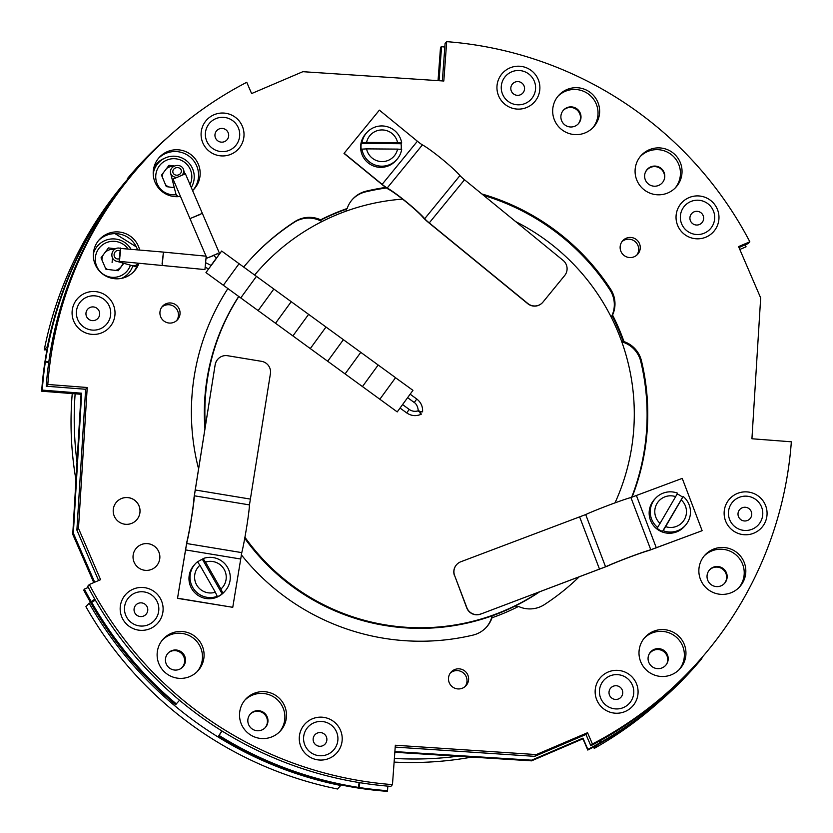 <?xml version="1.0" encoding="UTF-8"?>
<svg xmlns="http://www.w3.org/2000/svg" width="833" height="833" viewBox="0 0 833 833"><rect width="100%" height="100%" fill="white"/><g stroke="black" fill="none" stroke-linecap="round" stroke-linejoin="round"><path stroke-width="1.25" d="M632.06 497.186A228.627 227.659 42.2 0 0 641.452 360.804A26.895 26.781 42.2 0 0 623.979 341.592L623.448 342.176A26.895 26.781 42.2 0 0 621.73 341.655M631.633 497.322A228.627 227.659 42.2 0 0 640.796 361.543A26.895 26.781 42.2 0 0 621.803 341.853M623.979 341.592A217.278 216.351 42.2 0 0 618.711 328.129A217.278 216.351 42.2 0 0 612.557 315.051L612.026 315.634A217.278 216.351 42.2 0 1 618.18 328.723A217.278 216.351 42.2 0 1 623.448 342.176M612.557 315.051A26.895 26.781 42.2 0 0 610.62 289.207A228.627 227.659 42.2 0 0 481.88 193.974M611.214 317.144A26.895 26.781 42.2 0 0 609.954 289.936A228.627 227.659 42.2 0 0 483.65 195.422M160.748 316.967A10.09 10.048 42.2 0 0 177.46 319.799A10.09 10.048 42.2 0 0 179.241 309.074A10.09 10.048 42.2 0 0 162.518 306.232A10.09 10.048 42.2 0 0 160.748 316.967M176.617 320.632A10.09 10.048 42.2 0 0 161.779 307.169M620.949 251.451A10.09 10.048 42.2 0 0 637.672 254.284A10.09 10.048 42.2 0 0 639.442 243.548A10.09 10.048 42.2 0 0 622.73 240.716A10.09 10.048 42.2 0 0 620.949 251.451M636.818 255.117A10.09 10.048 42.2 0 0 621.98 241.643M449.299 682.831A10.09 10.048 42.2 0 0 466.022 685.663A10.09 10.048 42.2 0 0 467.792 674.938A10.09 10.048 42.2 0 0 451.07 672.106A10.09 10.048 42.2 0 0 449.299 682.831M465.168 686.496A10.09 10.048 42.2 0 0 450.33 673.033M241.445 724.314A23.532 23.428 42.2 0 0 280.429 730.916A23.532 23.428 42.2 0 0 284.574 705.895A23.532 23.428 42.2 0 0 245.579 699.293A23.532 23.428 42.2 0 0 241.445 724.314M279.607 731.78A23.532 23.428 42.2 0 0 282.97 707.654A23.532 23.428 42.2 0 0 244.808 700.189M640.91 662.245A23.532 23.428 42.2 0 0 679.895 668.847A23.532 23.428 42.2 0 0 684.039 643.836A23.532 23.428 42.2 0 0 645.054 637.224A23.532 23.428 42.2 0 0 640.91 662.245M679.082 669.711A23.532 23.428 42.2 0 0 682.446 645.596A23.532 23.428 42.2 0 0 644.273 638.13M700.772 580.122A23.532 23.428 42.2 0 0 739.766 586.734A23.532 23.428 42.2 0 0 743.9 561.713A23.532 23.428 42.2 0 0 704.916 555.111A23.532 23.428 42.2 0 0 700.772 580.122M738.944 587.598A23.532 23.428 42.2 0 0 742.307 563.472A23.532 23.428 42.2 0 0 704.135 556.007M636.995 180.553A23.532 23.428 42.2 0 0 675.98 187.165A23.532 23.428 42.2 0 0 680.124 162.143A23.532 23.428 42.2 0 0 641.129 155.542A23.532 23.428 42.2 0 0 636.995 180.553M675.157 188.029A23.532 23.428 42.2 0 0 678.52 163.903A23.532 23.428 42.2 0 0 640.358 156.437M554.591 120.368A23.532 23.428 42.2 0 0 593.575 126.98A23.532 23.428 42.2 0 0 597.719 101.959A23.532 23.428 42.2 0 0 558.724 95.358A23.532 23.428 42.2 0 0 554.591 120.368M592.752 127.834A23.532 23.428 42.2 0 0 596.116 103.719A23.532 23.428 42.2 0 0 557.954 96.253M192.59 190.57A23.532 23.428 42.2 0 0 198.254 164.028A23.532 23.428 42.2 0 0 159.259 157.416A23.532 23.428 42.2 0 0 180.469 196.411M193.287 189.903A23.532 23.428 42.2 0 0 196.65 165.788A23.532 23.428 42.2 0 0 158.489 158.322M139.621 249.817A23.532 23.428 42.2 0 0 99.398 239.54A23.532 23.428 42.2 0 0 95.254 264.55A23.532 23.428 42.2 0 0 138.965 263.259M133.426 272.016A23.532 23.428 42.2 0 0 137.934 263.166M137.445 249.608A23.532 23.428 42.2 0 0 98.617 240.435M159.041 664.12A23.532 23.428 42.2 0 0 198.025 670.732A23.532 23.428 42.2 0 0 202.169 645.71A23.532 23.428 42.2 0 0 163.174 639.109A23.532 23.428 42.2 0 0 159.041 664.12M197.202 671.585A23.532 23.428 42.2 0 0 200.566 647.47A23.532 23.428 42.2 0 0 162.404 640.004M134.123 562.244A13.443 13.39 42.2 0 0 156.406 566.013A13.443 13.39 42.2 0 0 158.77 551.717A13.443 13.39 42.2 0 0 136.497 547.947A13.443 13.39 42.2 0 0 134.123 562.244M156.396 566.034A13.443 13.39 42.2 0 0 158.749 551.748A13.443 13.39 42.2 0 0 136.477 547.958M114.298 516.189A13.443 13.39 42.2 0 0 136.57 519.969A13.443 13.39 42.2 0 0 138.944 505.673A13.443 13.39 42.2 0 0 116.662 501.893A13.443 13.39 42.2 0 0 114.298 516.189M136.56 519.979A13.443 13.39 42.2 0 0 138.913 505.704A13.443 13.39 42.2 0 0 116.651 501.914M87.226 387.501L78.479 528.351L100.585 579.685L89.329 584.495A373.455 371.872 42.2 0 0 392.468 784.624L395.342 745.243L536.285 754.583L587.546 732.707L592.409 743.984A373.455 371.872 42.2 0 0 696.128 664.109A373.455 371.872 42.2 0 0 791.34 441.802L751.928 438.762L760.675 297.922L738.569 246.589L749.835 241.778A373.455 371.872 42.2 0 0 446.686 41.65L443.812 81.02L302.868 71.69L251.608 93.567L246.755 82.29A373.455 371.872 42.2 0 0 143.026 162.154A373.455 371.872 42.2 0 0 47.825 384.461L87.226 387.501L85.632 389.261L76.886 530.111L98.596 580.539M446.686 41.65L445.093 43.41L442.354 80.926M749.835 241.778L748.242 243.538L738.965 247.495M592.409 743.984L590.816 745.743A373.455 371.872 42.2 0 0 694.535 665.869L696.128 664.109M47.825 384.461L46.231 386.22L85.632 389.261M78.479 528.351L76.886 530.111M89.329 584.495L87.725 586.255A373.455 371.872 42.2 0 0 390.875 786.383L392.468 784.624M395.206 747.097L534.692 756.343L585.953 734.467L590.816 745.743M536.285 754.583L534.692 756.343M587.546 732.707L585.953 734.467M143.026 162.154L141.433 163.914A373.455 371.872 42.2 0 0 46.231 386.22M321.944 221.568A26.895 26.781 42.2 0 0 294.122 222.38A228.627 227.659 42.2 0 0 249.952 259.854M320.643 219.818L320.101 220.412A217.278 216.351 42.2 0 1 346.611 209.093L347.142 208.51A217.278 216.351 42.2 0 0 320.643 219.818A26.895 26.781 42.2 0 0 294.788 221.651A228.627 227.659 42.2 0 0 250.275 259.49A228.627 227.659 42.2 0 0 243.694 267.081M227.93 288.52A228.627 227.659 42.2 0 0 197.702 465.46A26.895 26.781 42.2 0 0 198.493 468.146M322.152 221.463A26.895 26.781 42.2 0 0 320.101 220.412M386.522 187.946A228.627 227.659 42.2 0 0 365.625 191.861A26.895 26.781 42.2 0 0 352.317 199.535M346.518 209.125A26.895 26.781 42.2 0 0 345.882 211.238M385.773 187.415A228.627 227.659 42.2 0 0 366.291 191.121A26.895 26.781 42.2 0 0 347.142 208.51M346.611 209.093A26.895 26.781 42.2 0 0 345.987 211.197M611.245 317.196A26.895 26.781 42.2 0 0 612.026 315.634M515.44 605.914A26.895 26.781 42.2 0 0 517.449 606.986M492.209 615.806A26.895 26.781 42.2 0 1 491.48 618.346L492.022 617.763A217.278 216.351 42.2 0 0 518.522 606.445A26.895 26.781 42.2 0 0 544.365 604.623A228.627 227.659 42.2 0 0 578.893 577.102M515.648 605.81A26.895 26.781 42.2 0 0 517.668 606.882M486.18 627.468A26.895 26.781 42.2 0 0 492.105 615.847M241.299 554.757A228.627 227.659 42.2 0 0 472.873 635.142A26.895 26.781 42.2 0 0 492.022 617.763M242.268 126.075A21.512 21.419 -137.8 0 1 231.053 154.23A21.512 21.419 -137.8 0 1 202.836 142.901A21.512 21.419 -137.8 0 1 214.05 114.746A21.512 21.419 -137.8 0 1 242.268 126.075M538.128 79.25A21.512 21.419 -137.8 0 1 526.914 107.405A21.512 21.419 -137.8 0 1 498.696 96.076A21.512 21.419 -137.8 0 1 509.911 67.921A21.512 21.419 -137.8 0 1 538.128 79.25M717.223 208.948A21.512 21.419 -137.8 0 1 706.009 237.103A21.512 21.419 -137.8 0 1 677.791 225.785A21.512 21.419 -137.8 0 1 689.006 197.619A21.512 21.419 -137.8 0 1 717.223 208.948M765.319 504.892A21.512 21.419 -137.8 0 1 754.115 533.047A21.512 21.419 -137.8 0 1 725.887 521.729A21.512 21.419 -137.8 0 1 737.101 493.563A21.512 21.419 -137.8 0 1 765.319 504.892M636.329 683.372A21.512 21.419 -137.8 0 1 625.114 711.528A21.512 21.419 -137.8 0 1 596.897 700.199A21.512 21.419 -137.8 0 1 608.1 672.044A21.512 21.419 -137.8 0 1 636.329 683.372M340.458 730.187A21.512 21.419 -137.8 0 1 329.243 758.353A21.512 21.419 -137.8 0 1 301.025 747.024A21.512 21.419 -137.8 0 1 312.24 718.869A21.512 21.419 -137.8 0 1 340.458 730.187M161.363 600.489A21.512 21.419 -137.8 0 1 150.148 628.644A21.512 21.419 -137.8 0 1 121.93 617.326A21.512 21.419 -137.8 0 1 133.145 589.16A21.512 21.419 -137.8 0 1 161.363 600.489M113.267 304.545A21.512 21.419 -137.8 0 1 102.053 332.711A21.512 21.419 -137.8 0 1 73.835 321.382A21.512 21.419 -137.8 0 1 85.049 293.216A21.512 21.419 -137.8 0 1 113.267 304.545M539.367 591.992A215.122 214.216 -137.8 0 1 504.08 611.162A215.122 214.216 -137.8 0 1 244.746 538.316M204.897 428.401A215.122 214.216 -137.8 0 1 238.717 296.454M254.606 275.025A215.122 214.216 -137.8 0 1 259.74 269.153L260.271 268.559A215.122 214.216 -137.8 0 1 334.554 215.695A215.122 214.216 -137.8 0 1 402.568 199.118M538.566 592.294A215.122 214.216 -137.8 0 1 504.611 610.568A215.122 214.216 -137.8 0 1 244.933 537.254M205.303 425.902A215.122 214.216 -137.8 0 1 238.852 296.486M254.627 275.036A215.122 214.216 -137.8 0 1 260.271 268.559M515.679 221.62A215.122 214.216 -137.8 0 1 615.004 502.872M597.407 744.869A26.895 26.781 -137.8 0 1 597.417 744.9L594.231 748.419A26.895 26.781 -137.8 0 0 593.825 746.847M89.11 603.165L85.924 606.684A373.455 371.872 -137.8 0 0 337.532 788.997L340.728 785.477A373.455 371.872 -137.8 0 1 89.11 603.165A26.895 26.781 -137.8 0 0 90.714 602.769M127.907 178.949A373.455 371.872 -137.8 0 0 44.243 349.922L47.439 346.413A373.455 371.872 -137.8 0 1 128.011 179.043M44.243 349.922A26.895 26.781 -137.8 0 1 46.981 349.798M72.242 393.593A340.426 338.989 42.2 0 0 75.97 479.964M75.137 393.822A340.426 338.989 42.2 0 0 77.021 462.242M340.728 785.477A26.895 26.781 -137.8 0 1 340.666 784.853M394.113 762.101A340.426 338.989 42.2 0 0 471.749 757.093M394.384 758.426A340.426 338.989 42.2 0 0 457.858 756.218M659.226 701.823A373.455 371.872 -137.8 0 1 594.231 748.419M602.79 741.807A373.455 371.872 -137.8 0 1 597.417 744.9M512.618 93.088A6.883 6.851 -137.8 0 1 513.576 93.962M512.024 84.539A6.883 6.851 -137.8 0 1 521.947 83.102A6.883 6.851 -137.8 0 1 522.78 93.098A6.883 6.851 -137.8 0 1 513.42 93.837A6.883 6.851 -137.8 0 1 512.024 84.539M532.547 97.482A17.212 17.139 -137.8 0 1 508.651 101.741A17.212 17.139 -137.8 0 1 504.288 77.844A17.212 17.139 -137.8 0 1 528.184 73.575A17.212 17.139 -137.8 0 1 532.547 97.482M536.077 99.939A21.512 21.419 -137.8 0 1 506.204 105.27A21.512 21.419 -137.8 0 1 500.758 75.387A21.512 21.419 -137.8 0 1 530.621 70.055A21.512 21.419 -137.8 0 1 536.077 99.939M216.747 139.913A6.883 6.851 -137.8 0 1 217.715 140.787M216.163 131.364A6.883 6.851 -137.8 0 1 226.087 129.927A6.883 6.851 -137.8 0 1 226.909 139.923A6.883 6.851 -137.8 0 1 217.548 140.662A6.883 6.851 -137.8 0 1 216.163 131.364M236.676 144.307A17.212 17.139 -137.8 0 1 212.779 148.566A17.212 17.139 -137.8 0 1 208.417 124.658A17.212 17.139 -137.8 0 1 232.313 120.4A17.212 17.139 -137.8 0 1 236.676 144.307M240.216 146.764A21.512 21.419 -137.8 0 1 210.343 152.085A21.512 21.419 -137.8 0 1 204.887 122.212A21.512 21.419 -137.8 0 1 234.76 116.88A21.512 21.419 -137.8 0 1 240.216 146.764M177.648 598.209L232.761 607.309L177.512 598.354L186.654 543.522A26.895 1.343 -80.6 0 0 191.444 518.626A26.895 1.343 -80.6 0 0 194.349 495.802L215.164 364.708A10.756 10.714 -137.8 0 1 217.798 359.231L217.934 359.085A10.756 10.714 42.2 0 0 215.299 364.562M232.761 607.309L241.778 552.623A26.895 1.343 -80.6 0 0 246.558 527.726A26.895 1.343 -80.6 0 0 249.463 504.902L270.413 373.663A10.756 10.714 42.2 0 0 261.52 361.324L227.596 355.722A10.756 10.714 42.2 0 0 217.934 359.085M177.512 598.354L186.904 541.669A24.74 1.239 -80.6 0 0 191.309 518.772A24.74 1.239 -80.6 0 0 193.985 497.78L215.164 364.708M196.682 584.974A15.869 15.796 42.2 0 0 215.341 592.221L217.246 596.313A20.169 20.086 -137.8 0 1 197.483 561.765L199.92 565.263A15.869 15.796 42.2 0 0 196.682 584.974M197.588 561.911A20.169 20.086 -137.8 0 1 202.409 559.318L203.075 558.589A20.169 20.086 -137.8 0 1 225.087 591.003L224.025 592.18A20.169 20.086 -137.8 0 1 191.632 588.556A20.169 20.086 -137.8 0 1 194.162 565.066L195.224 563.899M199.92 565.263L215.341 592.221M225.087 591.003A20.169 20.086 -137.8 0 1 222.828 593.138L220.922 589.046A15.869 15.796 42.2 0 0 205.512 562.088L203.075 558.589M220.922 589.046L205.512 562.088M222.828 593.138L222.172 593.867L202.409 559.318M222.172 593.867A20.169 20.086 -137.8 0 1 216.58 597.042L217.246 596.313M563.212 110.445A10.09 10.048 -137.8 0 1 578.487 111.539A10.09 10.048 -137.8 0 1 578.144 124.002M566.971 107.665A10.09 10.048 -137.8 0 1 578.414 123.711A10.09 10.048 -137.8 0 1 562.754 122.753A10.09 10.048 -137.8 0 1 566.971 107.665M169.089 136.164A373.455 372.403 66.2 0 0 127.439 178.554L128.626 178.793M127.439 178.554L128.261 179.251M438.043 80.645L440.522 47.231L441.552 46.721L439.033 80.707M161.581 143.13A373.455 372.403 66.2 0 0 128.032 178.293M168.214 186.873A10.09 10.058 -113.8 0 1 165.809 185.467M162.029 176.388A10.09 10.058 -113.8 0 1 162.831 173.431M444.832 47.012A373.455 370.144 63.7 0 0 441.552 46.721M709.362 570.074A10.09 10.048 -137.8 0 1 725.824 573.219A10.09 10.048 -137.8 0 1 724.293 583.631M726.355 572.635A10.09 10.048 -137.8 0 1 724.564 583.339A10.09 10.048 -137.8 0 1 707.842 580.486A10.09 10.048 -137.8 0 1 709.622 569.782A10.09 10.048 -137.8 0 1 726.355 572.635M645.211 172.723A10.09 10.069 -158.5 0 1 663.766 172.723A10.09 10.069 -158.5 0 1 663.984 180.105M663.974 172.192A10.09 10.069 -158.5 0 1 654.853 186.217A10.09 10.069 -158.5 0 1 645.315 172.452A10.09 10.069 -158.5 0 1 663.974 172.192M739.808 249.463L746.066 246.797A373.455 372.913 78.7 0 0 745.077 244.881M168.974 652.301A10.09 10.006 -127 0 1 183.833 656.768A10.09 10.006 -127 0 1 181.105 668.399M166.246 663.932A10.09 10.006 -127 0 1 169.401 651.968A10.09 10.006 -127 0 1 184.687 656.123A10.09 10.006 -127 0 1 181.542 668.087A10.09 10.006 -127 0 1 166.246 663.932M88.34 587.411L84.362 589.098L83.758 590.17A373.455 369.571 29.3 0 0 90.443 602.301L90.797 602.925A373.455 370.55 53 0 0 175.576 704.656L179.553 700.272M90.797 602.925L91.661 602.28A373.455 370.55 53 0 0 176.44 704.01M42.275 390.115A373.455 369.571 29.3 0 1 45.346 361.97L44.732 363.053A373.455 369.571 29.3 0 0 41.66 391.198L42.275 390.115L81.665 393.207L73.346 533.245L94.681 582.205M41.66 391.198L81.051 394.28L81.665 393.207M81.051 394.28L72.742 534.328L73.346 533.245M72.742 534.328L93.765 582.6M84.362 589.098A373.455 369.571 29.3 0 0 91.047 601.218L91.661 602.28L95.378 600.177M136.31 246.87L115.027 233.636M97.742 222.88L96.774 222.276A373.455 371.872 42.2 0 0 45.451 361.251L45.357 361.907M44.732 363.053L44.92 361.845A373.455 371.872 42.2 0 1 96.243 222.859L96.774 222.276M48.73 362.501L45.346 361.97L45.451 361.251L48.824 361.782M115.62 270.392A10.09 10.048 -137.8 0 1 115.589 270.402A10.756 10.714 42.2 0 0 122.992 263.072M101.782 259.584A10.09 10.048 -137.8 0 1 102.105 258.126M137.008 615.348A6.883 6.851 -137.8 0 1 135.81 605.091A6.883 6.851 -137.8 0 1 144.817 604.081A6.883 6.851 -137.8 0 1 146.014 614.337A6.883 6.851 -137.8 0 1 137.008 615.348M151.419 594.824A17.212 17.139 -137.8 0 1 155.781 618.732A17.212 17.139 -137.8 0 1 131.885 622.99A17.212 17.139 -137.8 0 1 127.522 599.083A17.212 17.139 -137.8 0 1 151.419 594.824M153.855 591.305A21.512 21.419 -137.8 0 1 159.311 621.189A21.512 21.419 -137.8 0 1 129.438 626.51A21.512 21.419 -137.8 0 1 123.982 596.626A21.512 21.419 -137.8 0 1 153.855 591.305M135.841 614.327A6.883 6.851 -137.8 0 1 136.81 615.202M621.522 696.523A6.883 6.851 -137.8 0 1 611.609 697.96A6.883 6.851 -137.8 0 1 610.776 687.964A6.883 6.851 -137.8 0 1 620.137 687.225A6.883 6.851 -137.8 0 1 621.522 696.523M602.478 681.956A17.212 17.139 -137.8 0 1 626.374 677.698A17.212 17.139 -137.8 0 1 630.737 701.605A17.212 17.139 -137.8 0 1 606.84 705.863A17.212 17.139 -137.8 0 1 602.478 681.956M598.948 679.509A21.512 21.419 -137.8 0 1 628.821 674.178A21.512 21.419 -137.8 0 1 634.267 704.062A21.512 21.419 -137.8 0 1 604.394 709.383A21.512 21.419 -137.8 0 1 598.948 679.509M610.808 697.211A6.883 6.851 -137.8 0 1 611.766 698.085M691.713 222.796A6.883 6.851 -137.8 0 1 692.671 223.661M700.688 212.54A6.883 6.851 -137.8 0 1 701.875 222.796A6.883 6.851 -137.8 0 1 692.869 223.806A6.883 6.851 -137.8 0 1 691.682 213.55A6.883 6.851 -137.8 0 1 700.688 212.54M687.746 231.449A17.212 17.139 -137.8 0 1 683.383 207.542A17.212 17.139 -137.8 0 1 707.279 203.283A17.212 17.139 -137.8 0 1 711.642 227.19A17.212 17.139 -137.8 0 1 687.746 231.449M685.299 234.968A21.512 21.419 -137.8 0 1 679.853 205.085A21.512 21.419 -137.8 0 1 709.716 199.764A21.512 21.419 -137.8 0 1 715.172 229.648A21.512 21.419 -137.8 0 1 685.299 234.968M250.16 714.225A10.09 10.048 -137.8 0 1 265.435 715.318A10.09 10.048 -137.8 0 1 265.092 727.782M261.864 729.979A10.09 10.048 -137.8 0 1 250.421 713.933A10.09 10.048 -137.8 0 1 266.091 714.891A10.09 10.048 -137.8 0 1 261.864 729.979M648.959 654.457A10.09 10.017 -152.6 0 1 664.849 652.551A10.09 10.017 -152.6 0 1 666.848 663.724M662.131 667.868A10.09 10.017 -152.6 0 1 649.178 653.988A10.09 10.017 -152.6 0 1 665.494 651.822A10.09 10.017 -152.6 0 1 662.131 667.868M359.846 782.676L359.075 788.174A373.455 372.341 3.2 0 0 387.46 791.35L387.501 790.684A373.455 372.341 3.2 0 1 359.106 787.508L357.857 787.987A373.455 371.872 42.2 0 1 218.6 736.091L219.141 735.508A373.455 371.872 42.2 0 0 358.388 787.393L359.127 782.562M221.953 730.968L219.141 735.508M221.828 730.885L218.6 736.091M394.832 752.272L531.569 760.841L582.933 738.798L587.796 750.054A373.455 372.341 3.2 0 0 599.979 743.421L600.614 743.057A373.455 370.8 27.4 0 0 701.698 658.757L701.886 657.612M600.614 743.057L601.082 742.151A373.455 370.8 27.4 0 0 702.167 657.851M387.501 790.684L387.834 786.133M387.46 791.35L387.845 786.133M394.884 751.605L531.6 760.175L582.975 738.132L587.838 749.388A373.455 372.341 3.2 0 0 600.02 742.755L601.082 742.151L600.239 740.672M531.569 760.841L531.6 760.175M582.933 738.798L582.975 738.132M587.796 750.054L587.838 749.388M359.075 788.174L357.857 787.987M88.912 319.403A6.883 6.851 -137.8 0 1 87.715 309.147A6.883 6.851 -137.8 0 1 96.722 308.137A6.883 6.851 -137.8 0 1 97.919 318.393A6.883 6.851 -137.8 0 1 88.912 319.403M103.323 298.88A17.212 17.139 -137.8 0 1 107.686 322.788A17.212 17.139 -137.8 0 1 83.779 327.046A17.212 17.139 -137.8 0 1 79.427 303.139A17.212 17.139 -137.8 0 1 103.323 298.88M105.76 295.361A21.512 21.419 -137.8 0 1 111.216 325.245A21.512 21.419 -137.8 0 1 81.342 330.566A21.512 21.419 -137.8 0 1 75.886 300.682A21.512 21.419 -137.8 0 1 105.76 295.361M87.746 318.393A6.883 6.851 -137.8 0 1 88.715 319.258M325.661 743.348A6.883 6.851 -137.8 0 1 315.738 744.785A6.883 6.851 -137.8 0 1 314.916 734.789A6.883 6.851 -137.8 0 1 324.276 734.05A6.883 6.851 -137.8 0 1 325.661 743.348M306.617 728.781A17.212 17.139 -137.8 0 1 330.514 724.523A17.212 17.139 -137.8 0 1 334.876 748.43A17.212 17.139 -137.8 0 1 310.98 752.688A17.212 17.139 -137.8 0 1 306.617 728.781M303.077 726.324A21.512 21.419 -137.8 0 1 332.95 721.003A21.512 21.419 -137.8 0 1 338.406 750.887A21.512 21.419 -137.8 0 1 308.533 756.208A21.512 21.419 -137.8 0 1 303.077 726.324M314.947 744.036A6.883 6.851 -137.8 0 1 315.905 744.91M739.808 518.73A6.883 6.851 -137.8 0 1 740.766 519.605M748.784 508.484A6.883 6.851 -137.8 0 1 749.971 518.74A6.883 6.851 -137.8 0 1 740.964 519.75A6.883 6.851 -137.8 0 1 739.777 509.494A6.883 6.851 -137.8 0 1 748.784 508.484M735.841 527.393A17.212 17.139 -137.8 0 1 731.478 503.486A17.212 17.139 -137.8 0 1 755.375 499.227A17.212 17.139 -137.8 0 1 759.738 523.134A17.212 17.139 -137.8 0 1 735.841 527.393M733.394 530.913A21.512 21.419 -137.8 0 1 727.948 501.029A21.512 21.419 -137.8 0 1 757.811 495.708A21.512 21.419 -137.8 0 1 763.267 525.592A21.512 21.419 -137.8 0 1 733.394 530.913M190.049 184.624A18.066 18.024 66.2 0 0 166.839 160.082A18.066 18.024 66.2 0 0 176.065 194.683M191.288 187.508A20.648 20.596 66.2 0 0 165.278 157.947A20.648 20.596 66.2 0 0 153.22 173.982M165.278 157.947L163.684 158.655A20.648 20.596 66.2 0 0 153.793 167.902M174.284 187.664L166.298 186.623L161.508 175.159L169.016 165.298L174.628 166.027M165.486 184.687A10.756 10.725 66.2 0 0 168.807 186.946M173.899 166.371A10.756 10.725 66.2 0 0 166.569 168.516M163.101 173.077A10.756 10.725 66.2 0 0 162.331 177.127M127.855 248.692A18.066 17.993 42.2 0 0 96.774 266.393A18.066 17.993 42.2 0 0 130.427 265.165M130.854 248.984A20.648 20.565 42.2 0 0 93.39 253.638M123.794 263.29L118.244 270.725L105.937 269.236L101.022 257.834L108.425 247.922L115.433 248.775M123.7 263.27L118.14 270.704M121.556 278.357A20.648 20.565 42.2 0 0 132.822 265.831M105.343 267.872A10.756 10.714 42.2 0 0 107.457 269.413M114.402 249.473A10.756 10.714 42.2 0 0 104.979 252.534M103.292 254.804A10.756 10.714 42.2 0 0 101.938 259.948M663.162 530.694L665.619 526.633A15.869 15.796 42.2 0 0 681.207 499.904L683.133 496.437A20.169 20.086 -137.8 0 1 663.162 530.694L662.495 531.423A20.169 20.086 -137.8 0 1 656.925 528.164L657.591 527.435A20.169 20.086 -137.8 0 1 677.562 493.178L675.636 496.645A15.869 15.796 42.2 0 0 660.048 523.374L657.591 527.435M685.299 525.488L684.237 526.664A20.169 20.086 -137.8 0 1 651.895 502.913A20.169 20.086 -137.8 0 1 654.363 499.55L655.425 498.384M665.619 526.633L681.207 499.904M675.636 496.645L660.048 523.374M662.495 531.423L683.133 496.437M677.114 493.99A20.169 20.086 -137.8 0 1 682.466 497.166M401.693 142.995L397.591 142.662A15.869 15.796 42.2 0 0 366.582 142.433L361.949 142.693A20.169 20.086 -137.8 0 1 401.693 142.995L401.027 143.724A20.169 20.086 -137.8 0 1 401.121 149.388M396.747 159.613A20.169 20.086 -137.8 0 1 361.928 149.138L366.562 148.878A15.869 15.796 42.2 0 0 397.57 149.107L401.673 149.43A20.169 20.086 -137.8 0 1 396.747 159.613L395.685 160.79A20.169 20.086 -137.8 0 1 362.334 155.292A20.169 20.086 -137.8 0 1 365.812 133.686L366.874 132.509M397.591 142.662L366.582 142.433M366.562 148.878L397.57 149.107M361.928 149.138L361.262 149.867A20.169 20.086 -137.8 0 1 361.283 143.432L361.949 142.693M401.027 143.724L361.283 143.432M480.579 614.129L607.319 566.169A24.74 1.031 159.2 0 1 628.977 557.381A24.74 1.031 159.2 0 1 648.907 550.509L701.98 530.756L650.781 549.759A26.895 1.125 159.2 0 0 629.113 557.235A26.895 1.125 159.2 0 0 605.56 566.794L480.579 614.129A10.756 10.714 -137.8 0 1 466.73 607.861L466.865 607.715A10.756 10.714 42.2 0 0 480.714 613.983M466.865 607.715L454.631 575.572A10.756 10.714 42.2 0 1 460.836 561.754L585.693 514.565A26.895 1.125 159.2 0 1 609.235 505.006A26.895 1.125 159.2 0 1 630.904 497.53L682.237 478.381L702.104 530.611M454.631 575.572L466.73 607.861M454.495 575.718A10.756 10.714 -137.8 0 1 456.567 564.712L456.692 564.566M379.379 110.143L344.008 153.418L379.379 110.143L417.385 141.225A6.883 0.635 -140.7 0 0 422.425 144.89A26.895 2.468 39.3 0 1 442.136 159.186A26.895 2.468 39.3 0 1 459.951 175.576A6.883 0.635 -140.7 0 0 464.512 179.772L563.129 260.417A10.756 10.714 42.2 0 1 564.68 275.525L542.991 302.067A10.756 10.714 42.2 0 1 542.627 302.483L542.491 302.629A10.756 10.714 -137.8 0 1 527.747 303.691L527.883 303.545A10.756 10.714 42.2 0 0 542.627 302.483M344.008 153.418L382.003 184.499A9.038 0.833 -140.7 0 0 388.626 189.31A24.74 2.27 39.3 0 1 406.754 202.471A24.74 2.27 39.3 0 1 423.154 217.538A9.038 0.833 -140.7 0 0 429.141 223.046L527.747 303.691M344.144 153.272L382.139 184.353A6.883 0.635 -140.7 0 0 387.189 188.019A26.895 2.468 39.3 0 1 406.889 202.325A26.895 2.468 39.3 0 1 424.705 218.704A6.883 0.635 -140.7 0 0 429.266 222.9L527.883 303.545M112.091 262.468L112.507 258.188M400.121 408.118L406.691 412.897C411.086 415.886 415.729 416.406 420.655 414.48L421.238 414.23L420.217 411.45M420.655 414.47L419.499 411.398L422.581 411.835L420.363 411.783M176.721 195.234A6.726 5.883 -14.2 0 0 178.439 196.65A6.726 5.883 -14.2 0 1 177.471 195.984A6.726 5.883 -14.2 0 1 175.69 193.194A6.726 5.883 -14.2 0 0 176.721 195.234M395.508 377.713L412.949 390.344L397.237 411.908L205.97 272.599L208.531 268.903M395.56 377.682L379.848 399.236L395.56 377.682L378.172 365.01L362.459 386.574L378.172 365.01L360.783 352.349L345.07 373.913L360.783 352.349L343.394 339.687L327.681 361.251L343.394 339.687L326.005 327.025L310.293 348.579L326.005 327.025L308.616 314.353L292.904 335.918L308.616 314.353L291.227 301.692L275.525 323.256L291.227 301.692L273.838 289.03L258.136 310.594L273.838 289.03L256.449 276.369L240.747 297.922L256.449 276.369L239.061 263.697L223.359 285.261L239.061 263.697L221.672 251.035L205.97 272.599M218.996 254.648L216.445 258.147M212.207 264.155L216.247 258.594L212.207 264.155M218.944 254.606L221.672 251.035M211.061 265.394L216.382 258.084M215.435 259.479L211.405 265.029L215.435 259.479M211.145 265.446L208.604 268.944M120.775 248.546A6.726 6.227 -74.3 0 0 114.537 260.354A6.726 6.227 -74.3 0 0 116.276 261.177L131.833 265.56A6.726 6.227 -74.3 0 0 137.695 264.03A6.726 6.227 -74.3 0 1 131.833 265.56L136.612 266.904M180.115 168.547A4.3 3.769 -14.2 0 0 175.034 168.183A4.3 3.769 -14.2 0 0 172.92 172.462A4.3 3.769 -14.2 0 0 174.066 174.253A4.3 3.769 -14.2 0 0 179.147 174.607A4.3 3.769 -14.2 0 0 181.261 170.338A4.3 3.769 -14.2 0 0 180.115 168.547M182.177 174.951A6.726 5.883 -14.2 0 0 183.604 169.745A6.726 5.883 -14.2 0 0 181.823 166.944A6.726 5.883 -14.2 0 0 173.878 166.381A6.726 5.883 -14.2 0 0 170.578 173.056A6.726 5.883 -14.2 0 0 172.358 175.846A6.726 5.883 -14.2 0 0 176.575 177.335M120.514 251.191A4.3 3.988 -74.3 0 0 114.485 253.003A4.3 3.988 -74.3 0 0 119.785 258.522M116.276 261.177A6.726 6.227 -74.3 0 0 119.525 261.156M162.091 263.603L163.445 252.097L206.209 256.189L204.928 269.569L162.164 265.477L163.445 252.097L120.514 248.432M120.514 250.931L119.629 258.98L120.514 250.931M119.338 261.208L120.681 248.005M120.098 250.91L119.358 258.719M213.675 255.429L217.038 253.805M213.737 255.502L206.896 258.147L189.976 218.621L202.336 213.331L185.415 173.805L173.056 179.095L189.976 218.621L200.191 214.466M206.896 258.147L217.913 253.617M609.954 289.936L610.62 289.207M294.122 222.38L294.788 221.651M365.625 191.861L366.291 191.121M640.796 361.543L641.452 360.804M250.202 499.061L195.089 489.96M249.463 504.902L194.349 495.802M241.778 552.623L186.654 543.522M240.55 558.995L185.436 549.895M90.443 602.301L94.775 599.114M599.979 743.421L599.166 741.266M579.664 517.001L599.541 569.231M585.693 514.565L605.56 566.794M630.904 497.53L650.781 549.759M636.443 495.625L656.321 547.854M429.266 222.9L464.512 179.772M424.705 218.704L459.951 175.576M387.189 188.019L422.425 144.89M382.139 184.353L417.385 141.225M406.702 412.897L409.222 409.43C412.293 411.502 415.532 411.866 418.957 410.523M407.712 397.737L414.251 402.506L416.781 399.028C420.967 402.287 422.904 406.556 422.581 411.835M96.451 247.203L97.888 245.62M127.032 274.963L128.469 273.38M123.482 263.561L122.857 263.499M205.428 267.32L208.646 268.976M402.672 404.651L409.222 409.419M205.949 262.843L211.197 265.477M119.504 256.626L119.775 254.013M414.251 402.506C413.241 401.923 417.968 403.672 418.291 411.429M217.652 253.357L219.037 254.69M410.221 394.248L416.781 399.028M213.435 255.169L216.486 258.188M177.054 175.44L178.908 174.732M170.578 173.056L176.575 196.703M183.604 169.745L184.687 173.993M119.921 248.234L120.514 248.401M119.4 261.395L162.164 265.477M202.336 213.331L219.266 252.857"/></g></svg>
